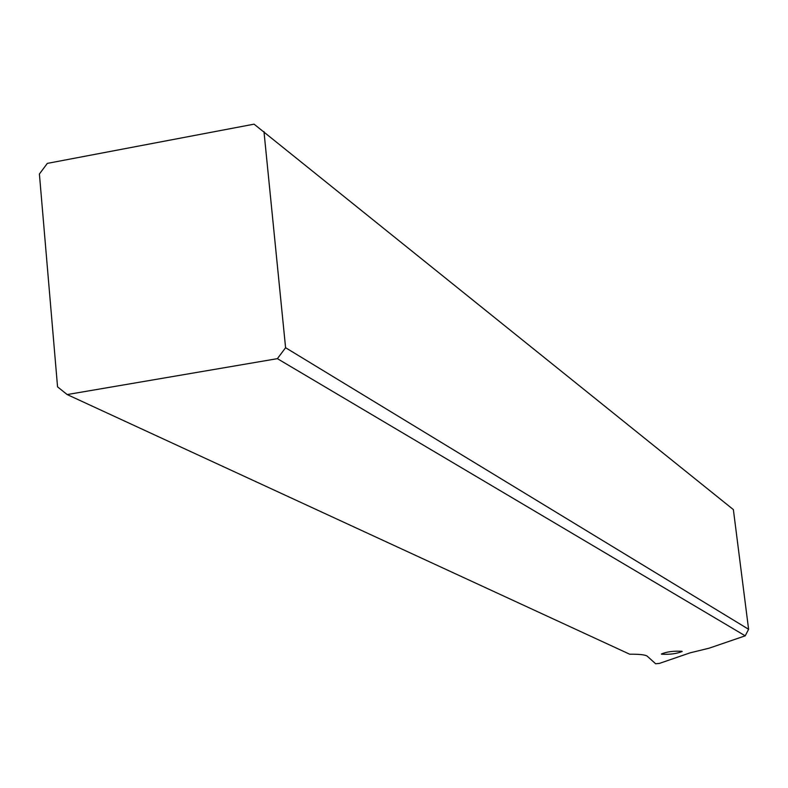<?xml version="1.0" encoding="UTF-8"?>
<svg xmlns="http://www.w3.org/2000/svg" width="788" height="788" viewBox="0 0 788 788"><rect width="100%" height="100%" fill="white"/><g stroke="black" fill="none" stroke-linecap="round" stroke-linejoin="round"><path stroke-width="1.18" d="M709.19 648.169L690.16 652.828L659.359 663.417L655.646 663.762L647.283 656.217C645.53 654.808 639.649 654.129 629.651 654.198L67.167 394.561L277.386 358.658L745.221 635.827L709.19 648.169M681.965 651.282C673.661 650.829 666.796 651.735 661.378 654.001L661.585 654.198C669.908 654.631 676.774 653.725 682.162 651.469L681.965 651.282M745.221 635.827L748.6 629.287L733.372 509.6L254.071 124.159L47.319 163.392L39.4 174L57.554 386.849L67.167 394.561M263.97 131.557L285.591 347.725L277.386 358.658M748.6 629.287L285.591 347.725"/></g></svg>
